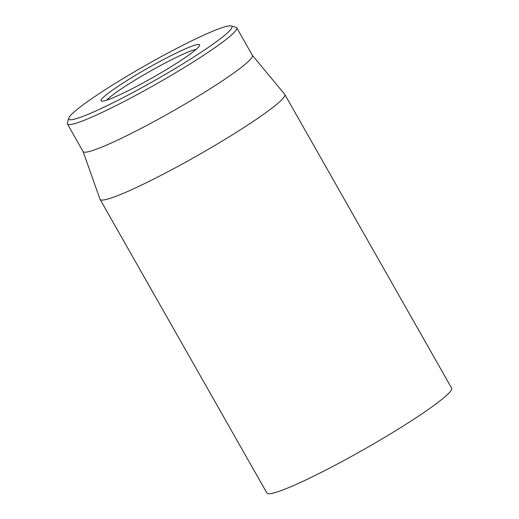 <?xml version="1.0" encoding="UTF-8"?>
<svg xmlns="http://www.w3.org/2000/svg" width="519" height="519" viewBox="0 0 519 519"><rect width="100%" height="100%" fill="white"/><g stroke="black" fill="none" stroke-linecap="round" stroke-linejoin="round"><path stroke-width="0.78" d="M106.804 100.135A53.107 4.995 150.4 0 1 106.927 99.992A53.107 4.995 150.4 0 1 149.907 71.363A53.107 4.995 150.4 0 1 196.104 49.402M102.178 98.539A56.649 5.333 -29.6 0 0 101.555 101.108A56.649 5.333 -29.6 0 0 152.975 77.448A56.649 5.333 -29.6 0 0 199.627 45.393A56.649 5.333 -29.6 0 0 156.699 63.175A56.649 5.333 -29.6 0 0 102.178 98.539M230.118 30.206A93.822 8.829 150.4 0 1 139.819 88.775A93.822 8.829 150.4 0 1 68.716 118.222A93.822 8.829 150.4 0 1 145.982 65.135A93.822 8.829 150.4 0 1 231.143 25.95A93.822 8.829 150.4 0 1 230.118 30.206M68.716 118.222L67.379 123.003A97.364 9.16 -29.6 0 0 67.425 123.97A97.364 9.16 -29.6 0 0 145.151 90.254A97.364 9.16 -29.6 0 0 234.873 31.665A97.364 9.16 -29.6 0 0 236.742 27.786A97.364 9.16 -29.6 0 0 235.937 27.248L231.143 25.95M67.425 123.97L83.098 151.554A97.364 9.16 -29.6 0 0 172.282 111.429A97.364 9.16 -29.6 0 0 252.409 55.364L236.742 27.786M252.37 55.299L284.697 94.309A106.213 9.997 150.4 0 1 284.795 94.452A106.213 9.997 150.4 0 1 282.751 98.681A106.213 9.997 150.4 0 1 184.874 162.596A106.213 9.997 150.4 0 1 100.083 199.374A106.213 9.997 150.4 0 1 100.018 199.225L83.059 151.483M100.083 199.374L266.915 493.05A106.213 9.997 -29.6 0 0 351.707 456.272A106.213 9.997 -29.6 0 0 449.584 392.351A106.213 9.997 -29.6 0 0 451.621 388.121L284.795 94.452"/></g></svg>
